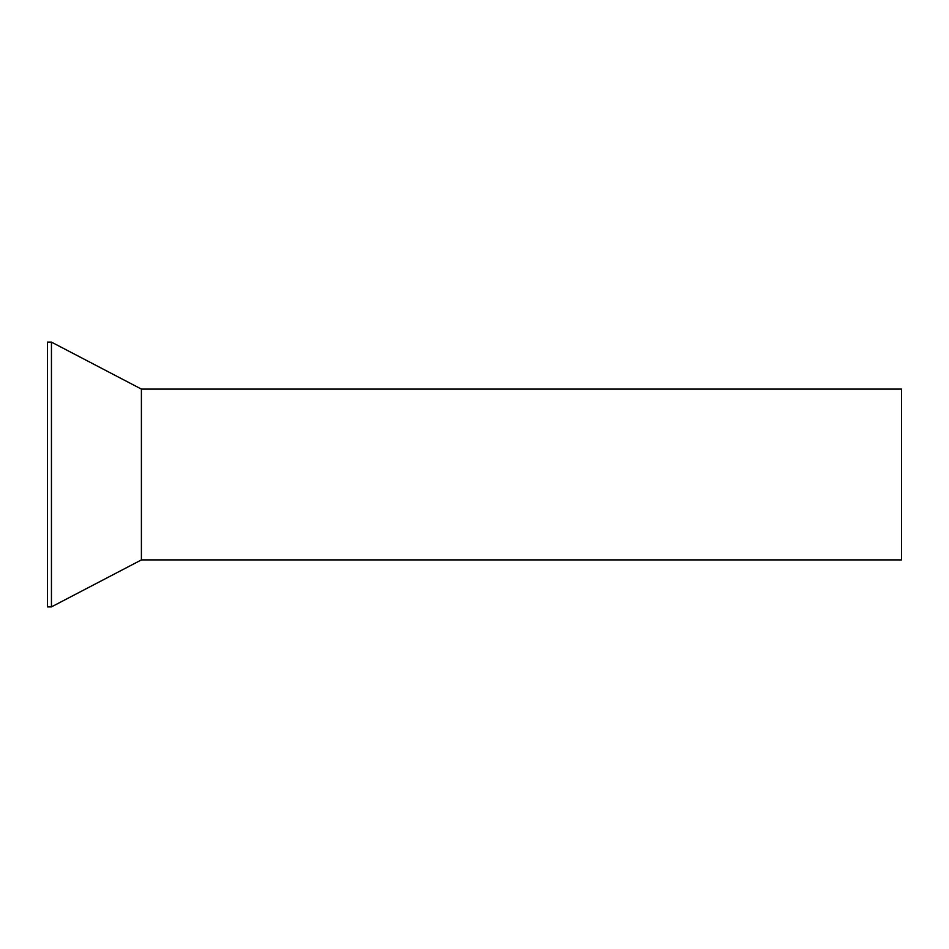 <?xml version="1.0" encoding="UTF-8"?>
<svg xmlns="http://www.w3.org/2000/svg" width="949" height="949" viewBox="0 0 949 949"><rect width="100%" height="100%" fill="white"/><g stroke="black" fill="none" stroke-linecap="round" stroke-linejoin="round"><path stroke-width="1.42" d="M141.401 389.09L901.55 389.09L901.55 559.91L141.401 559.91L51.448 606.886L51.448 342.114L141.401 389.09L141.401 559.91M51.448 342.114L47.45 342.114L47.45 606.886L51.448 606.886"/></g></svg>
